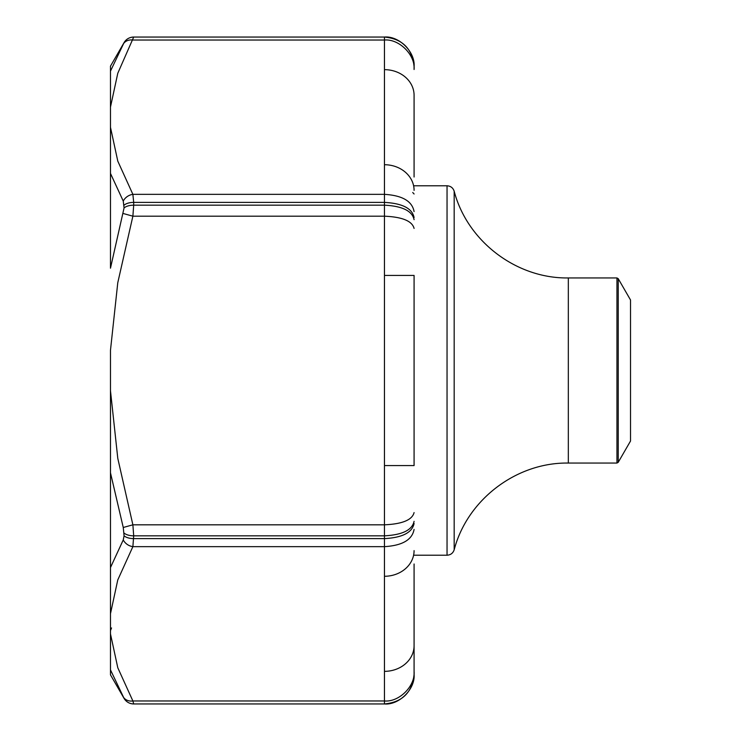 <?xml version="1.0" encoding="UTF-8"?>
<svg xmlns="http://www.w3.org/2000/svg" width="741" height="741" viewBox="0 0 741 741"><rect width="100%" height="100%" fill="white"/><g stroke="black" fill="none" stroke-linecap="round" stroke-linejoin="round"><path stroke-width="1.11" d="M110.474 127.295L117.791 161.14L132.88 194.346L384.459 194.346L384.459 40.033C399.112 38.708 415.405 54.927 414.08 69.506L414.08 66.671C415.405 52.018 399.112 35.725 384.459 37.05L133.695 37.05C129.499 37.189 126.294 39.041 124.071 42.608L110.474 66.162L110.474 71.127L124.071 42.608A11.106 11.106 0 0 1 133.695 37.05L117.773 73.303L110.474 107.093L110.474 268.196L124.071 207.925L123.256 201.08L110.474 173.431L110.474 110.418M124.071 205.183A11.106 5.604 180 0 1 133.695 202.386L133.695 205.174L384.459 205.174L384.459 202.386L133.695 202.386L132.88 194.346A11.106 9.272 151 0 0 123.256 201.08M133.695 37.05L384.459 37.05L384.459 40.033L132.88 40.033A11.106 9.272 -151 0 0 123.256 44.099L122.422 45.609M110.474 390.729L110.474 567.569L123.256 539.92L124.071 535.817L123.256 527.49L110.474 472.804L110.474 350.28M124.071 207.925A11.106 5.511 180 0 1 133.695 205.174L132.88 216.187L117.773 282.738L110.474 350.308L110.474 390.711L117.791 458.401L132.88 524.813L123.256 527.49M124.071 535.817A11.106 5.604 180 0 0 133.695 538.614L384.459 538.614L384.459 524.813L132.88 524.813L133.695 535.826L132.88 546.654L117.773 579.934L110.474 613.715L110.474 674.838L124.071 698.393L110.474 669.873M110.474 633.916L117.791 667.761L132.88 700.967A11.106 9.272 151 0 1 123.256 696.901L124.071 698.393C126.294 701.959 129.499 703.811 133.695 703.95L133.695 703.95A11.106 11.106 180 0 1 124.071 698.393M384.459 69.654A29.621 25.648 0 0 1 414.08 95.302L414.08 177.006M414.08 563.994L414.08 674.329C415.405 688.982 399.112 705.275 384.459 703.95L133.695 703.95L132.88 700.967L384.459 700.967L384.459 546.654L132.88 546.654A11.106 9.272 -151 0 1 123.256 539.92M414.08 606.212L414.08 620.254M414.08 120.746L414.08 144.986M384.459 275.43L414.08 275.43L414.08 465.57L384.459 465.57L384.459 216.187L132.88 216.187L123.256 213.51M110.474 71.127L110.474 107.075M111.558 627.96L110.474 630.582L110.474 567.569L110.474 613.705M630.526 370.5L630.526 299.985L618.226 278.681L618.226 462.319L630.526 441.015L630.526 370.5M414.08 512.587C412.191 519.96 402.317 524.035 384.459 524.813L384.459 465.57M414.08 521.34C412.191 530.074 402.317 534.909 384.459 535.826L133.695 535.826A11.106 5.511 180 0 1 124.071 533.075M384.459 37.05L384.459 37.05C402.446 38.81 412.32 48.684 414.08 66.671M414.08 217.511C412.191 208.388 402.317 203.349 384.459 202.386L384.459 194.346C402.317 195.439 412.191 201.191 414.08 211.593M414.08 228.413C412.191 221.04 402.317 216.965 384.459 216.187L384.459 205.174C402.317 206.091 412.191 210.926 414.08 219.66M414.08 529.407C412.191 539.809 402.317 545.561 384.459 546.654L384.459 538.614C402.317 537.651 412.191 532.612 414.08 523.489M133.695 703.95L384.459 703.95L384.459 700.967C399.112 702.292 415.405 686.073 414.08 671.494M384.459 164.724A29.621 25.648 0 0 1 414.08 190.381M414.08 550.619A29.621 25.648 180 0 1 384.459 576.276M414.08 645.698A29.621 25.648 180 0 1 384.459 671.346M414.08 555.213L447.045 555.213L447.045 185.787L414.08 185.787M454.177 370.5L454.177 549.794C467.265 499.638 516.486 462.227 568.328 463.06L568.328 277.94C516.496 278.773 467.265 241.371 454.177 191.206L454.177 370.5M568.328 463.06L616.947 463.06L616.947 277.94L568.328 277.94M384.459 703.95C402.446 702.19 412.32 692.316 414.08 674.329M412.728 192.512L414.08 193.985M618.226 278.681L616.947 277.94M616.947 463.06L618.226 462.319M454.177 191.206C453.01 187.806 450.639 186 447.045 185.787M447.045 555.213C450.639 555 453.01 553.194 454.177 549.794"/></g></svg>
